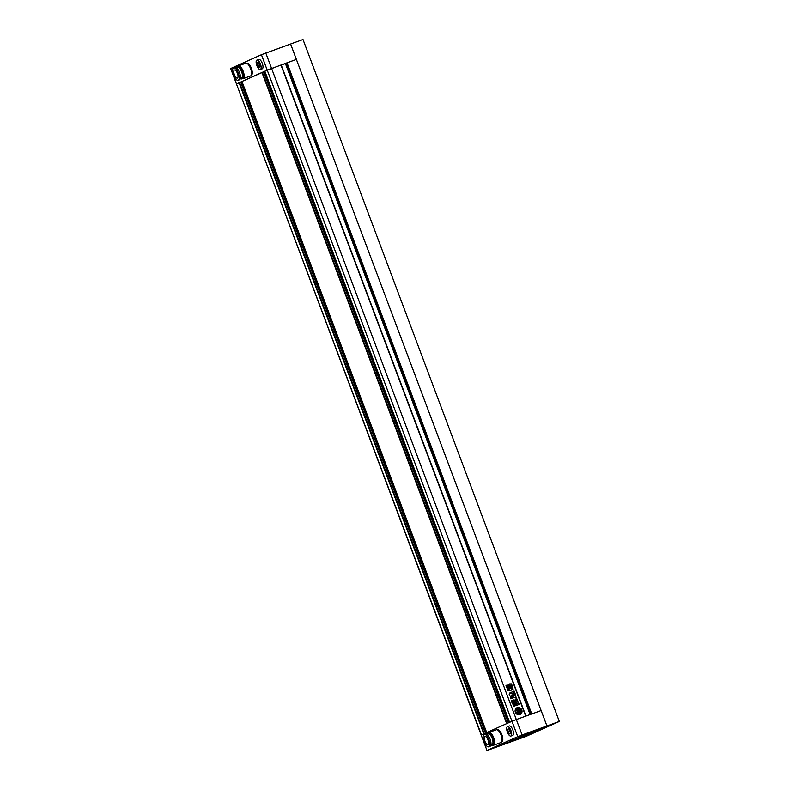 <?xml version="1.0" encoding="UTF-8"?>
<svg xmlns="http://www.w3.org/2000/svg" width="790" height="790" viewBox="0 0 790 790"><rect width="100%" height="100%" fill="white"/><g stroke="black" fill="none" stroke-linecap="round" stroke-linejoin="round"><path stroke-width="1.19" d="M280.944 65.017L525.696 716.165L516.324 719.562L541.13 710.556L531.769 713.953L287.017 62.815L296.388 59.408L546.927 725.961L559.33 721.458L302.995 39.5L290.592 44.003L546.927 725.961L513.885 740.803L546.927 725.961L522.121 734.967L516.324 719.562L509.57 722.337L264.818 71.189L281.21 64.938L525.952 716.066M559.33 721.458L526.288 736.3L487.005 750.5L236.467 83.947L240.96 82.071L485.633 733.081L240.96 82.071M519.84 714.664A3.762 3.466 65.8 0 0 521.736 709.855A3.762 3.466 65.8 0 0 516.986 707.721A3.762 3.466 65.8 0 0 519.84 714.664M519.998 714.604A3.762 3.466 65.8 0 0 516.917 707.751M519.02 712.55L519.04 711.75L518.309 712.017L518.645 712.886L519.553 712.491A2.153 1.985 65.8 0 0 519.8 711.079A1.708 1.57 65.8 0 0 521.133 711.75A2.824 2.607 65.8 0 0 520.116 709.025A1.708 1.57 65.8 0 0 519.534 710.388A2.153 1.985 65.8 0 0 518.418 709.479L517.341 709.815L517.667 710.684L518.517 710.368L518.21 709.736A1.55 1.432 65.8 0 1 519.445 710.733L517.391 711.484L516.779 709.864A1.926 1.768 65.8 0 1 516.196 709.667A2.824 2.607 65.8 0 0 517.736 713.765L517.608 713.814A2.824 2.607 65.8 0 1 516.067 709.726L516.196 709.667M519.079 709.094A0.997 0.918 65.8 0 1 519.277 708.531A2.824 2.607 65.8 0 0 516.561 709.153A1.185 1.096 65.8 0 0 517.015 709.104L517.983 708.749A1.037 0.958 65.8 0 1 519.079 709.094L518.951 709.153A1.037 0.958 65.8 0 0 517.855 708.808L517.983 708.749M508.375 684.9L509.155 684.614L510.31 687.685L509.659 687.912L508.503 684.841L509.283 684.555L510.439 687.626L509.659 687.912M508.503 684.841L509.155 684.614M505.985 685.473L507.012 685.088L508.395 688.742L507.486 689.077L506.301 686.53M506.469 686.372L506.113 685.414L507.012 685.088L506.113 685.414M507.486 689.077L508.395 688.742L506.884 685.137M511.13 697.057L511.91 697.452C511.09 696.849 510.547 697.145 510.291 698.33L511.012 698.824L511.782 698.034L511.189 697.027M518.921 704.828L519 703.999L517.539 703.495L519.129 703.939L517.914 704.799M519 704.799L519 703.999M516.966 705.302L517.944 704.966L516.966 705.302L516.551 703.712M516.275 703.821L516.087 705.47L516.275 703.821M516.087 705.47L513.935 706.25L513.144 705.539M515.199 704.7L513.154 705.44L515.327 704.64L515.544 702.843M518.191 702.991L517.766 701.856L515.673 702.606L517.894 701.806L518.428 702.893M518.319 702.942L517.539 703.495M511.327 693.334L512.473 693.561L511.446 693.274L512.473 693.561L513.233 692.425L512.483 691.418M512.424 691.448L513.322 691.892C512.305 691.28 511.673 691.734 511.446 693.274M513.638 695.467C514.794 694.765 514.458 694.242 512.651 693.906L511.002 693.63L510.646 692.672L509.53 693.077L509.757 695.585L510.745 696.286L511.861 695.891L511.683 695.141L514.181 695.516M512.651 693.906L511.002 693.63M510.745 696.286L511.861 695.891L511.653 695.338M509.204 694.292L509.846 693.926M512.226 698.212L513.382 697.787L512.355 698.163L512.295 696.434L511.89 696.918M511.762 696.977L514.25 695.862L513.065 691.161L514.221 691.151L516.117 697.392L513.352 697.412M512.355 698.163L513.253 697.846M508.8 689.137L507.219 689.413L507.723 690.569L510.35 690.677L513.184 688.989M510.35 690.677L511.219 689.71M513.105 689.028L512.631 687.744L507.338 689.473M515.169 704.374L513.411 705.006L511.94 702.735L512.246 701.905L514.004 701.263L515.465 703.564L515.169 704.374L514.764 701.698M511.94 702.735L512.147 701.955M517.924 701.5L515.584 702.359L513.925 700.997L511.94 701.718L511.831 700.651L511.594 701.313M514.853 700.325L513.885 699.92L511.723 700.7L514.014 699.861L515.149 701.115L514.981 700.276M515.554 700.957L515.445 699.111L515.149 699.891M515.021 699.94L516.759 698.637L517.213 699.841L516.433 700.118L516.68 700.72L516.423 700.128M517.667 701.609L516.305 700.177L516.551 700.779L517.381 700.463L517.796 701.55M508.572 688.317L507.417 685.246L508.197 684.96L509.352 688.031L508.572 688.317L509.224 688.09L508.197 684.96L507.417 685.246M511.515 683.864L509.718 683.893L511.515 683.864L512.592 686.707L512.216 687.478L510.547 687.448L509.471 684.604L509.846 683.834L509.471 684.604M511.397 683.923L512.592 686.707L512.216 687.478M239.518 82.585L484.25 733.703L481.209 735.095L487.005 750.5M531.532 714.042L287.017 62.815M531.038 714.219L286.296 63.091L286.79 62.914M530.564 714.387L285.822 63.309L286.296 63.091M281.27 65.086L285.862 63.398M509.589 722.317L264.818 71.189M263.86 71.86L264.926 71.475M262.389 72.315L507.121 723.433L486.719 732.597L241.947 81.469L263.83 71.791L508.503 722.811L263.83 71.791M486.719 732.597L241.947 81.469M240.989 82.14L242.056 81.755M512.522 693.966L512.522 693.966C514.33 694.301 514.665 694.825 513.51 695.516M510.617 696.346L511.732 695.941M510.518 692.731L510.873 693.679M512.167 696.494L513.569 695.98M512.937 691.22L514.221 691.151M514.102 691.211L515.594 694.785M515.989 697.452L515.465 694.845M512.345 693.62L513.105 692.475M510.221 690.737L510.982 689.996M508.592 689.295L508.089 689.719L508.592 689.295M508.77 689.157L512.631 687.744M512.977 689.077L512.503 687.804M512.127 701.955L514.004 701.263M514.636 701.757L513.875 701.323M514.418 702.498L514.665 703.159M513.747 702.735L514.004 703.406M513.085 702.972L513.342 703.643M515.04 704.423L515.337 703.623M516.838 705.361L517.944 704.966M515.959 705.529L516.413 704.601M515.317 699.17L516.759 698.637M516.63 698.686L517.085 699.901M511.782 697.511L511.782 698.034M510.883 698.883L511.653 698.083M507.358 689.127L508.266 688.801M507.289 685.295L508.069 685.019M508.444 688.367L509.224 688.09M510.31 687.685L509.53 687.971M512.463 686.767L512.088 687.527M509.718 683.893L509.343 684.663M510.913 684.97L510.419 685.157L510.903 686.451L511.397 686.263L510.913 684.97L511.397 686.263M517.302 708.6A2.824 2.607 65.8 0 0 516.433 709.213L516.561 709.153M516.433 709.213A1.185 1.096 65.8 0 0 516.897 709.153L517.855 708.808M517.736 713.765A1.926 1.768 65.8 0 1 518.052 713.242L517.44 711.622L519.494 710.882L517.45 711.632M519.089 712.481A1.55 1.432 65.8 0 0 519.366 710.941M519.218 712.422A1.55 1.432 65.8 0 0 519.494 710.882M518.645 712.886L518.309 712.017M518.517 712.945L519.287 712.659M519.82 711.316A1.708 1.57 65.8 0 0 521.005 711.8L521.133 711.75M519.415 710.21A1.708 1.57 65.8 0 1 519.988 709.084L520.116 709.025M517.47 709.756L517.796 710.635L518.517 710.368M519.316 710.783A1.55 1.432 65.8 0 0 518.082 709.795L518.023 709.756M518.605 713.726A1.185 1.096 65.8 0 0 518.23 713.982L518.349 713.923A2.824 2.607 65.8 0 0 520.827 712.659A0.997 0.918 65.8 0 1 520.304 712.363L520.176 712.422A1.037 0.958 65.8 0 1 519.692 713.321M518.23 713.982A2.824 2.607 65.8 0 0 519.613 713.755M518.546 713.755L518.665 713.696A1.185 1.096 65.8 0 1 518.734 713.666L519.702 713.321A1.037 0.958 65.8 0 0 520.304 712.363M260.424 64A5.007 1.945 70 0 1 260.354 69.51A5.007 1.945 70 0 1 256.859 65.6A5.007 1.945 70 0 1 256.928 60.089A5.007 1.945 70 0 1 260.424 64M260.354 69.51L262.211 68.839A5.007 1.945 -110 0 0 262.28 63.328A5.007 1.945 -110 0 0 258.794 59.418L256.928 60.089M261.421 54.708L290.592 44.003L296.388 59.408L267.208 70.122L236.467 83.947L230.67 68.542L481.466 734.957L511.96 721.26L261.421 54.708L230.927 68.414M246.727 63.259L246.865 63.21A6.438 2.498 70 0 1 251.348 68.236A6.438 2.498 70 0 1 251.269 75.317L251.131 75.366M237.444 73.352A4.296 1.669 -110 0 0 234.452 70.004A4.296 1.669 -110 0 0 234.393 74.724A4.296 1.669 -110 0 0 237.385 78.072A4.296 1.669 -110 0 0 237.444 73.352M238.185 80.264L239.419 79.81A6.626 2.568 -110 0 0 239.508 72.532A6.626 2.568 -110 0 0 234.897 67.367L233.662 67.812A6.626 2.568 -110 0 0 233.573 75.099A6.626 2.568 -110 0 0 238.185 80.264A6.626 2.568 -110 0 0 238.274 72.986A6.626 2.568 -110 0 0 233.662 67.812M240.358 78.408L241.562 77.973A5.619 2.182 -110 0 0 241.631 71.791A5.619 2.182 -110 0 0 237.721 67.407L236.516 67.841M240.348 78.457A6.587 2.558 -110 0 0 241.888 78.882L243.004 78.477A6.587 2.558 -110 0 0 243.093 71.228A6.587 2.558 -110 0 0 238.511 66.093L237.395 66.498A6.587 2.558 -110 0 0 236.477 67.812M241.888 78.882A6.587 2.558 -110 0 0 241.977 71.633A6.587 2.558 -110 0 0 237.395 66.498M242.382 78.694A6.804 2.637 -110 0 0 243.083 78.674L250.46 75.998A6.804 2.637 -110 0 0 250.549 68.513A6.804 2.637 -110 0 0 245.818 63.21L238.432 65.886A6.804 2.637 -110 0 0 237.889 66.32M243.083 78.674A6.804 2.637 -110 0 0 243.172 71.199A6.804 2.637 -110 0 0 238.432 65.886M258.271 62.222L259.663 64.346L260.038 66.913L259.011 67.377L257.609 65.264L257.244 62.687L258.271 62.222M257.244 62.687L258.32 62.301M257.609 65.264L259.762 65.027M259.377 63.901L259.476 64.592M507.397 732.152A5.007 1.945 -110 0 0 510.893 736.063A5.007 1.945 -110 0 0 510.962 730.553A5.007 1.945 -110 0 0 507.466 726.642A5.007 1.945 -110 0 0 507.397 732.152M507.466 726.642L509.333 725.961A5.007 1.945 70 0 1 512.819 729.881A5.007 1.945 70 0 1 512.75 735.381L510.893 736.063M265.786 53.009L516.324 719.562L511.96 721.26L517.746 736.665L487.252 750.372M501.67 741.919L501.808 741.869A6.438 2.498 -110 0 0 501.897 734.789A6.438 2.498 -110 0 0 497.404 729.753L497.266 729.802M489.464 749.641L492.703 748.357L489.464 749.641M510.192 741.395L514.221 739.805L510.192 741.395M511.17 741.761L514.409 740.477L511.17 741.761M541.663 728.054L544.903 726.78L541.663 728.054M519.958 735.944L523.197 734.661L519.958 735.944M523.661 735.342L527.582 733.792L523.661 735.342M487.983 739.904A4.296 1.669 70 0 1 487.924 744.624A4.296 1.669 70 0 1 484.932 741.277A4.296 1.669 70 0 1 484.991 736.547A4.296 1.669 70 0 1 487.983 739.904M484.201 734.364L485.435 733.91A6.626 2.568 70 0 1 490.047 739.085A6.626 2.568 70 0 1 489.958 746.362L488.724 746.817A6.626 2.568 70 0 1 484.112 741.642A6.626 2.568 70 0 1 484.201 734.364A6.626 2.568 70 0 1 488.812 739.529A6.626 2.568 70 0 1 488.724 746.817M487.055 734.394L488.26 733.95A5.619 2.182 70 0 1 492.17 738.344A5.619 2.182 70 0 1 492.101 744.516L490.896 744.96M487.015 734.364A6.587 2.558 70 0 1 487.934 733.041L489.05 732.636A6.587 2.558 70 0 1 493.632 737.781A6.587 2.558 70 0 1 493.543 745.019L492.427 745.424A6.587 2.558 70 0 1 490.886 745M487.934 733.041A6.587 2.558 70 0 1 492.516 738.186A6.587 2.558 70 0 1 492.427 745.424M488.427 732.863A6.804 2.637 70 0 1 488.971 732.439L496.357 729.763A6.804 2.637 70 0 1 501.087 735.065A6.804 2.637 70 0 1 500.998 742.541L493.622 745.227A6.804 2.637 70 0 1 492.921 745.246M488.971 732.439A6.804 2.637 70 0 1 493.711 737.742A6.804 2.637 70 0 1 493.622 745.227M504.692 743.755L510.241 741.563L504.692 743.755M512.315 740.339L517.865 738.137L512.315 740.339M518.161 737.712L523.701 735.51L518.161 737.712M525.785 734.285L531.324 732.083L525.785 734.285M525.854 734.354L521.785 735.974L525.854 734.354M521.775 735.125L518.398 736.458L521.795 735.223M491.281 748.821L487.914 750.164L491.281 748.821M512.987 740.941L509.609 742.274L512.987 740.941M543.481 727.244L540.103 728.577L543.481 727.244M517.746 736.665L522.121 734.967M526.654 734.137L522.822 735.589L526.654 734.137M543.135 727.393L541.022 728.242L543.135 727.393M510.528 741.938L513.589 740.773L510.528 741.938M510.538 741.237L513.184 740.181L510.508 741.148M489.77 749.503L491.894 748.653L489.741 749.433M510.577 733.466L510.212 730.888L508.809 728.775L507.782 729.239L508.158 731.817L509.55 733.93L510.577 733.466M510.3 731.58L509.915 730.444M508.158 731.817L510.014 731.135M507.782 729.239L508.859 728.844M483.826 733.9L239.074 82.752M530.367 714.466L285.684 63.477M530.11 714.555L285.417 63.585M508.335 722.889L263.623 71.86M506.696 723.62L261.944 72.483M485.465 733.16L240.753 82.14M530.554 714.397L285.822 63.309"/></g></svg>
